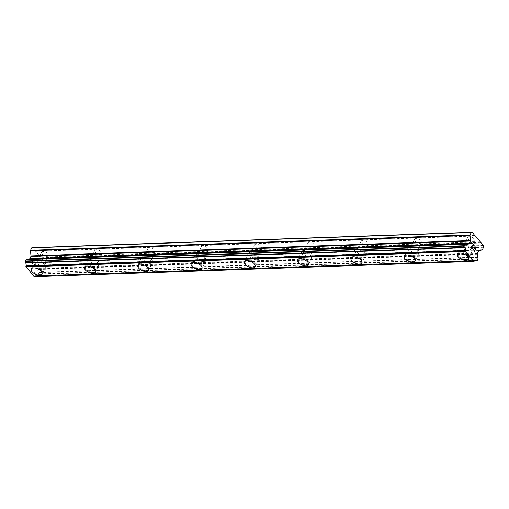 <?xml version="1.0" encoding="UTF-8"?>
<svg xmlns="http://www.w3.org/2000/svg" width="509" height="509" viewBox="0 0 509 509"><rect width="100%" height="100%" fill="white"/><g stroke="black" fill="none" stroke-linecap="round" stroke-linejoin="round"><path stroke-width="0.38" stroke-dasharray="2.54 1.91" d="M46.981 256.326A3.868 1.89 -154.8 0 0 48.501 255.601A3.868 1.89 -154.8 0 0 47.044 252.973A3.868 1.89 -154.8 0 0 43.023 251.58A3.868 1.89 -154.8 0 0 41.503 252.305A3.868 1.89 -154.8 0 0 42.953 254.933A3.868 1.89 -154.8 0 0 46.981 256.326M42.508 265.819A3.868 1.89 -154.8 0 0 44.029 265.094A3.868 1.89 -154.8 0 0 42.578 262.472A3.868 1.89 -154.8 0 0 38.55 261.072A3.868 1.89 -154.8 0 0 37.03 261.804A3.868 1.89 -154.8 0 0 38.487 264.425A3.868 1.89 -154.8 0 0 42.508 265.819M31.259 269.026L31.259 269.019A6.019 2.946 25.2 0 1 33.626 267.887A6.019 2.946 25.2 0 1 39.893 270.056A6.019 2.946 25.2 0 1 42.152 274.141A6.019 2.946 25.2 0 1 42.145 274.147L42.152 274.141M100.254 254.468A3.868 1.89 -154.8 0 0 101.775 253.743A3.868 1.89 -154.8 0 0 100.324 251.115A3.868 1.89 -154.8 0 0 96.296 249.722A3.868 1.89 -154.8 0 0 94.776 250.447A3.868 1.89 -154.8 0 0 96.226 253.075A3.868 1.89 -154.8 0 0 100.254 254.468M95.787 263.961A3.868 1.89 -154.8 0 0 97.308 263.236A3.868 1.89 -154.8 0 0 95.857 260.608A3.868 1.89 -154.8 0 0 91.83 259.215A3.868 1.89 -154.8 0 0 90.309 259.94A3.868 1.89 -154.8 0 0 91.76 262.568A3.868 1.89 -154.8 0 0 95.787 263.961M84.539 267.161L84.539 267.161A6.019 2.946 25.2 0 1 86.905 266.029A6.019 2.946 25.2 0 1 93.166 268.198A6.019 2.946 25.2 0 1 95.425 272.283L95.425 272.29M153.533 252.61A3.868 1.89 -154.8 0 0 155.054 251.885A3.868 1.89 -154.8 0 0 153.603 249.257A3.868 1.89 -154.8 0 0 149.576 247.864A3.868 1.89 -154.8 0 0 148.055 248.589A3.868 1.89 -154.8 0 0 149.506 251.217A3.868 1.89 -154.8 0 0 153.533 252.61M149.061 262.103A3.868 1.89 -154.8 0 0 150.588 261.378A3.868 1.89 -154.8 0 0 149.131 258.75A3.868 1.89 -154.8 0 0 145.11 257.357A3.868 1.89 -154.8 0 0 143.589 258.082A3.868 1.89 -154.8 0 0 145.04 260.71A3.868 1.89 -154.8 0 0 149.061 262.103M137.818 265.297L137.812 265.304A6.019 2.946 25.2 0 1 137.818 265.297A6.019 2.946 25.2 0 1 140.179 264.171A6.019 2.946 25.2 0 1 146.446 266.341A6.019 2.946 25.2 0 1 148.704 270.425A6.019 2.946 25.2 0 1 148.698 270.425L148.698 270.432M206.807 250.752A3.868 1.89 -154.8 0 0 208.327 250.021A3.868 1.89 -154.8 0 0 206.877 247.399A3.868 1.89 -154.8 0 0 202.849 246A3.868 1.89 -154.8 0 0 201.329 246.731A3.868 1.89 -154.8 0 0 202.779 249.353A3.868 1.89 -154.8 0 0 206.807 250.752M202.34 260.245A3.868 1.89 -154.8 0 0 203.861 259.52A3.868 1.89 -154.8 0 0 202.41 256.892A3.868 1.89 -154.8 0 0 198.383 255.499A3.868 1.89 -154.8 0 0 196.862 256.224A3.868 1.89 -154.8 0 0 198.313 258.852A3.868 1.89 -154.8 0 0 202.34 260.245M191.091 263.439L191.091 263.446A6.019 2.946 25.2 0 1 191.091 263.439A6.019 2.946 25.2 0 1 193.458 262.307A6.019 2.946 25.2 0 1 199.719 264.476A6.019 2.946 25.2 0 1 201.978 268.561A6.019 2.946 25.2 0 1 201.978 268.567L201.978 268.567M260.086 248.888A3.868 1.89 -154.8 0 0 261.607 248.163A3.868 1.89 -154.8 0 0 260.156 245.535A3.868 1.89 -154.8 0 0 256.129 244.142A3.868 1.89 -154.8 0 0 254.608 244.867A3.868 1.89 -154.8 0 0 256.059 247.495A3.868 1.89 -154.8 0 0 260.086 248.888M255.62 258.387A3.868 1.89 -154.8 0 0 257.14 257.656A3.868 1.89 -154.8 0 0 255.69 255.034A3.868 1.89 -154.8 0 0 251.662 253.635A3.868 1.89 -154.8 0 0 250.142 254.366A3.868 1.89 -154.8 0 0 251.592 256.988A3.868 1.89 -154.8 0 0 255.62 258.387M244.371 261.581L244.365 261.588A6.019 2.946 25.2 0 1 244.371 261.581A6.019 2.946 25.2 0 1 246.738 260.449A6.019 2.946 25.2 0 1 252.998 262.619A6.019 2.946 25.2 0 1 255.257 266.703A6.019 2.946 25.2 0 1 255.257 266.71L255.251 266.71M313.359 247.03A3.868 1.89 -154.8 0 0 314.88 246.305A3.868 1.89 -154.8 0 0 313.429 243.677A3.868 1.89 -154.8 0 0 309.402 242.284A3.868 1.89 -154.8 0 0 307.881 243.009A3.868 1.89 -154.8 0 0 309.338 245.637A3.868 1.89 -154.8 0 0 313.359 247.03M308.893 256.523A3.868 1.89 -154.8 0 0 310.414 255.798A3.868 1.89 -154.8 0 0 308.963 253.17A3.868 1.89 -154.8 0 0 304.936 251.777A3.868 1.89 -154.8 0 0 303.415 252.502A3.868 1.89 -154.8 0 0 304.866 255.13A3.868 1.89 -154.8 0 0 308.893 256.523M297.644 259.724L297.644 259.724A6.019 2.946 25.2 0 1 300.011 258.591A6.019 2.946 25.2 0 1 306.278 260.761A6.019 2.946 25.2 0 1 308.53 264.845L308.53 264.852M366.639 245.173A3.868 1.89 -154.8 0 0 368.16 244.447A3.868 1.89 -154.8 0 0 366.709 241.82A3.868 1.89 -154.8 0 0 362.682 240.426A3.868 1.89 -154.8 0 0 361.161 241.151A3.868 1.89 -154.8 0 0 362.612 243.779A3.868 1.89 -154.8 0 0 366.639 245.173M362.173 254.665A3.868 1.89 -154.8 0 0 363.693 253.94A3.868 1.89 -154.8 0 0 362.243 251.312A3.868 1.89 -154.8 0 0 358.215 249.919A3.868 1.89 -154.8 0 0 356.694 250.644A3.868 1.89 -154.8 0 0 358.145 253.272A3.868 1.89 -154.8 0 0 362.173 254.665M350.924 257.859L350.917 257.866A6.019 2.946 25.2 0 1 350.924 257.859A6.019 2.946 25.2 0 1 353.291 256.733A6.019 2.946 25.2 0 1 359.551 258.903A6.019 2.946 25.2 0 1 361.81 262.988L361.804 262.994M419.919 243.315A3.868 1.89 -154.8 0 0 421.439 242.583A3.868 1.89 -154.8 0 0 419.982 239.962A3.868 1.89 -154.8 0 0 415.961 238.568A3.868 1.89 -154.8 0 0 414.441 239.294A3.868 1.89 -154.8 0 0 415.891 241.915A3.868 1.89 -154.8 0 0 419.919 243.315M415.446 252.808A3.868 1.89 -154.8 0 0 416.966 252.082A3.868 1.89 -154.8 0 0 415.516 249.455A3.868 1.89 -154.8 0 0 411.488 248.061A3.868 1.89 -154.8 0 0 409.968 248.786A3.868 1.89 -154.8 0 0 411.425 251.414A3.868 1.89 -154.8 0 0 415.446 252.808M404.197 256.002L404.197 256.008A6.019 2.946 25.2 0 1 404.197 256.002A6.019 2.946 25.2 0 1 406.564 254.875A6.019 2.946 25.2 0 1 412.831 257.045A6.019 2.946 25.2 0 1 415.089 261.123A6.019 2.946 25.2 0 1 415.083 261.13L415.083 261.13M473.192 241.451A3.868 1.89 -154.8 0 0 474.712 240.725A3.868 1.89 -154.8 0 0 473.262 238.104A3.868 1.89 -154.8 0 0 469.234 236.704A3.868 1.89 -154.8 0 0 467.714 237.436A3.868 1.89 -154.8 0 0 469.164 240.057A3.868 1.89 -154.8 0 0 473.192 241.451M468.725 250.95A3.868 1.89 -154.8 0 0 470.246 250.218A3.868 1.89 -154.8 0 0 468.795 247.597A3.868 1.89 -154.8 0 0 464.768 246.203A3.868 1.89 -154.8 0 0 463.247 246.929A3.868 1.89 -154.8 0 0 464.698 249.55A3.868 1.89 -154.8 0 0 468.725 250.95M457.476 254.144L457.476 254.15A6.019 2.946 25.2 0 1 457.476 254.144A6.019 2.946 25.2 0 1 459.843 253.011A6.019 2.946 25.2 0 1 466.104 255.181A6.019 2.946 25.2 0 1 468.363 259.266A6.019 2.946 25.2 0 1 468.363 259.272L468.363 259.272M469.826 252.267A6.019 2.946 -154.8 0 0 472.193 251.134A6.019 2.946 -154.8 0 0 469.934 247.05A6.019 2.946 -154.8 0 0 463.667 244.88A6.019 2.946 -154.8 0 0 461.3 246.012A6.019 2.946 -154.8 0 0 463.559 250.097A6.019 2.946 -154.8 0 0 469.826 252.267M466.378 259.584A6.019 2.946 -154.8 0 0 468.744 258.451A6.019 2.946 -154.8 0 0 466.486 254.366A6.019 2.946 -154.8 0 0 460.225 252.197A6.019 2.946 -154.8 0 0 457.858 253.329A6.019 2.946 -154.8 0 0 460.117 257.414A6.019 2.946 -154.8 0 0 466.378 259.584M416.547 254.125A6.019 2.946 -154.8 0 0 418.913 252.992A6.019 2.946 -154.8 0 0 416.655 248.914A6.019 2.946 -154.8 0 0 410.394 246.744A6.019 2.946 -154.8 0 0 408.027 247.87A6.019 2.946 -154.8 0 0 410.286 251.955A6.019 2.946 -154.8 0 0 416.547 254.125M413.104 261.441A6.019 2.946 -154.8 0 0 415.471 260.309A6.019 2.946 -154.8 0 0 413.213 256.231A6.019 2.946 -154.8 0 0 406.952 254.061A6.019 2.946 -154.8 0 0 404.585 255.187A6.019 2.946 -154.8 0 0 406.844 259.272A6.019 2.946 -154.8 0 0 413.104 261.441M363.273 255.982A6.019 2.946 -154.8 0 0 365.634 254.856A6.019 2.946 -154.8 0 0 363.375 250.772A6.019 2.946 -154.8 0 0 357.114 248.602A6.019 2.946 -154.8 0 0 354.748 249.728A6.019 2.946 -154.8 0 0 357.006 253.813A6.019 2.946 -154.8 0 0 363.273 255.982M359.825 263.299A6.019 2.946 -154.8 0 0 362.192 262.173A6.019 2.946 -154.8 0 0 359.933 258.088A6.019 2.946 -154.8 0 0 353.672 255.919A6.019 2.946 -154.8 0 0 351.305 257.051A6.019 2.946 -154.8 0 0 353.564 261.13A6.019 2.946 -154.8 0 0 359.825 263.299M309.994 257.847A6.019 2.946 -154.8 0 0 312.361 256.714A6.019 2.946 -154.8 0 0 310.102 252.629A6.019 2.946 -154.8 0 0 303.841 250.46A6.019 2.946 -154.8 0 0 301.474 251.592A6.019 2.946 -154.8 0 0 303.733 255.677A6.019 2.946 -154.8 0 0 309.994 257.847M306.552 265.164A6.019 2.946 -154.8 0 0 308.918 264.031A6.019 2.946 -154.8 0 0 306.66 259.946A6.019 2.946 -154.8 0 0 300.393 257.777A6.019 2.946 -154.8 0 0 298.032 258.909A6.019 2.946 -154.8 0 0 300.285 262.994A6.019 2.946 -154.8 0 0 306.552 265.164M256.714 259.705A6.019 2.946 -154.8 0 0 259.081 258.572A6.019 2.946 -154.8 0 0 256.822 254.487A6.019 2.946 -154.8 0 0 250.562 252.318A6.019 2.946 -154.8 0 0 248.195 253.45A6.019 2.946 -154.8 0 0 250.453 257.535A6.019 2.946 -154.8 0 0 256.714 259.705M253.272 267.021A6.019 2.946 -154.8 0 0 255.639 265.889A6.019 2.946 -154.8 0 0 253.38 261.804A6.019 2.946 -154.8 0 0 247.119 259.635A6.019 2.946 -154.8 0 0 244.753 260.767A6.019 2.946 -154.8 0 0 247.011 264.852A6.019 2.946 -154.8 0 0 253.272 267.021M203.441 261.562A6.019 2.946 -154.8 0 0 205.808 260.43A6.019 2.946 -154.8 0 0 203.549 256.345A6.019 2.946 -154.8 0 0 197.282 254.176A6.019 2.946 -154.8 0 0 194.922 255.308A6.019 2.946 -154.8 0 0 197.174 259.393A6.019 2.946 -154.8 0 0 203.441 261.562M199.999 268.879A6.019 2.946 -154.8 0 0 202.359 267.747A6.019 2.946 -154.8 0 0 200.107 263.668A6.019 2.946 -154.8 0 0 193.84 261.499A6.019 2.946 -154.8 0 0 191.473 262.625A6.019 2.946 -154.8 0 0 193.732 266.71A6.019 2.946 -154.8 0 0 199.999 268.879M150.161 263.42A6.019 2.946 -154.8 0 0 152.528 262.294A6.019 2.946 -154.8 0 0 150.27 258.209A6.019 2.946 -154.8 0 0 144.009 256.04A6.019 2.946 -154.8 0 0 141.642 257.166A6.019 2.946 -154.8 0 0 143.901 261.251A6.019 2.946 -154.8 0 0 150.161 263.42M146.719 270.737A6.019 2.946 -154.8 0 0 149.086 269.611A6.019 2.946 -154.8 0 0 146.827 265.526A6.019 2.946 -154.8 0 0 140.567 263.357A6.019 2.946 -154.8 0 0 138.2 264.483A6.019 2.946 -154.8 0 0 140.459 268.567A6.019 2.946 -154.8 0 0 146.719 270.737M96.888 265.278A6.019 2.946 -154.8 0 0 99.255 264.152A6.019 2.946 -154.8 0 0 96.996 260.067A6.019 2.946 -154.8 0 0 90.729 257.898A6.019 2.946 -154.8 0 0 88.362 259.03A6.019 2.946 -154.8 0 0 90.621 263.108A6.019 2.946 -154.8 0 0 96.888 265.278M93.44 272.601A6.019 2.946 -154.8 0 0 95.807 271.469A6.019 2.946 -154.8 0 0 93.548 267.384A6.019 2.946 -154.8 0 0 87.287 265.214A6.019 2.946 -154.8 0 0 84.92 266.347A6.019 2.946 -154.8 0 0 87.179 270.425A6.019 2.946 -154.8 0 0 93.44 272.601M43.609 267.142A6.019 2.946 -154.8 0 0 45.975 266.01A6.019 2.946 -154.8 0 0 43.717 261.925A6.019 2.946 -154.8 0 0 37.456 259.755A6.019 2.946 -154.8 0 0 35.089 260.888A6.019 2.946 -154.8 0 0 37.348 264.973A6.019 2.946 -154.8 0 0 43.609 267.142M40.166 274.459A6.019 2.946 -154.8 0 0 42.533 273.327A6.019 2.946 -154.8 0 0 40.275 269.242A6.019 2.946 -154.8 0 0 34.008 267.072A6.019 2.946 -154.8 0 0 31.647 268.205A6.019 2.946 -154.8 0 0 33.906 272.29A6.019 2.946 -154.8 0 0 40.166 274.459M475.202 249.607L474.547 250.988M474.681 248.627L475.196 249.607M474.91 246.381L475.953 247.991L475.304 249.378M473.402 249.607L474.592 251.395M472.613 243.626L473.726 245.319L471.563 246.184L471.385 247.298L471.951 248.239M472.657 247.705L472.32 248.08M31.959 262.663L32.614 261.276L31.965 262.663L33.117 264.044L31.959 262.663M32.614 261.276L33.238 262.033L32.614 261.276M33.346 261.804L32.722 261.047L33.352 261.798M32.722 261.047L33.371 259.666L32.722 261.047M33.371 259.666L34.523 261.047L33.378 259.666M34.631 260.818L33.327 259.259L31.704 262.714L33.002 264.273L31.711 262.714L33.333 259.259L34.637 260.818M34.453 264.597L34.618 265.087L34.453 264.597M34.338 264.839L34.478 265.272L34.345 264.839M34.478 265.272L34.567 266.143L34.485 265.272M34.599 266.182L36.228 262.727L34.606 266.182M36.228 262.727L34.663 265.552L36.234 262.727M34.148 276.743L34.51 276.673A0.515 0.324 88 0 0 34.752 276.412A2.405 1.521 -92 0 1 35.77 275.725A2.405 1.521 -92 0 1 36.572 276.05A0.515 0.324 88 0 0 36.775 276.12L37.609 275.954A0.515 0.324 88 0 0 37.819 275.757L38.461 274.389A0.515 0.324 88 0 0 38.519 274.007L38.391 272.703A0.515 0.324 88 0 0 38.296 272.404A2.405 1.521 -92 0 1 38.003 269.503A0.515 0.324 88 0 0 38.003 269.134L37.978 268.892A0.687 0.433 -92 0 1 38.054 268.389L39.085 266.194A0.687 0.433 -92 0 1 39.371 265.933L42.578 265.297A0.687 0.433 88 0 0 42.864 265.036L44.016 262.587L43.838 260.78L40.841 257.719L40.777 257.115L34.994 250.702L32.843 247.59M29.058 259.196A2.405 1.521 -92 0 1 28.205 259.654A2.405 1.521 -92 0 1 27.397 259.329A0.515 0.324 88 0 0 27.257 259.259M475.005 235.934L35.897 251.261M480.311 241.775L40.777 257.115M475.056 235.998L35.522 251.331M474.528 235.362L34.994 250.702M474.464 234.757L34.93 250.097M474.286 261.072L34.752 276.412M477.537 254.163L38.003 269.503M477.537 253.794L38.003 269.134M483.55 247.247L44.016 262.587M483.372 245.44L43.838 260.78M480.852 242.952L41.744 258.273M480.903 243.009L41.369 258.349M480.375 242.379L40.841 257.719M466.931 243.989L27.397 259.329M474.044 261.333L34.51 276.673M474.522 260.767L36.572 276.05M36.743 276.12L474.452 260.843L36.775 276.12M477.137 260.614L37.609 275.954M477.353 260.417L37.819 275.757M477.996 259.049L38.461 274.389M478.053 258.667L38.519 274.007M477.926 257.363L38.391 272.703M477.83 257.064L38.296 272.404M477.512 253.558L37.978 268.892M477.588 253.049L38.054 268.389M478.619 250.854L39.085 266.194M478.905 250.593L39.371 265.933M482.112 249.957L42.578 265.297M482.398 249.696L42.864 265.036M48.501 255.601L44.029 265.094M101.775 253.743L97.308 263.236M155.054 251.885L150.588 261.378M208.327 250.021L203.861 259.52M261.607 248.163L257.14 257.656M314.88 246.305L310.414 255.798M368.16 244.447L363.693 253.94M421.439 242.583L416.966 252.082M474.712 240.725L470.246 250.218M472.193 251.134L468.744 258.451M418.913 252.992L415.471 260.309M365.634 254.856L362.192 262.173M312.361 256.714L308.918 264.031M259.081 258.572L255.639 265.889M205.808 260.43L202.359 267.747M152.528 262.294L149.086 269.611M99.255 264.152L95.807 271.469M45.975 266.01L42.533 273.327M35.089 260.888L31.647 268.205M88.362 259.03L84.92 266.347M141.642 257.166L138.2 264.483M194.922 255.308L191.473 262.625M248.195 253.45L244.753 260.767M301.474 251.592L298.032 258.909M354.748 249.728L351.305 257.051M408.027 247.87L404.585 255.187M461.3 246.012L457.858 253.329M467.714 237.436L463.247 246.929M414.441 239.294L409.968 248.786M361.161 241.151L356.694 250.644M307.881 243.009L303.415 252.502M254.608 244.867L250.142 254.366M201.329 246.731L196.862 256.224M148.055 248.589L143.589 258.082M94.776 250.447L90.309 259.94M41.503 252.305L37.03 261.804M467.739 244.32L28.205 259.654M475.304 260.385L35.77 275.725"/><path stroke-width="0.76" d="M42.145 274.147A6.019 2.946 25.2 0 1 39.778 275.28A6.019 2.946 25.2 0 1 33.518 273.11A6.019 2.946 25.2 0 1 31.259 269.026A6.019 2.946 25.2 0 1 33.626 267.893A6.019 2.946 25.2 0 1 39.887 270.063A6.019 2.946 25.2 0 1 42.145 274.147A6.019 2.946 25.2 0 1 39.785 275.274A6.019 2.946 25.2 0 1 33.524 273.104A6.019 2.946 25.2 0 1 31.259 269.019M95.425 272.283A6.019 2.946 25.2 0 1 93.058 273.409A6.019 2.946 25.2 0 1 86.797 271.246A6.019 2.946 25.2 0 1 84.539 267.161A6.019 2.946 25.2 0 1 86.899 266.035A6.019 2.946 25.2 0 1 93.166 268.205A6.019 2.946 25.2 0 1 95.425 272.29A6.019 2.946 25.2 0 1 93.058 273.422A6.019 2.946 25.2 0 1 86.791 271.246A6.019 2.946 25.2 0 1 84.539 267.168M148.698 270.425A6.019 2.946 25.2 0 1 146.338 271.551A6.019 2.946 25.2 0 1 140.077 269.388A6.019 2.946 25.2 0 1 137.812 265.304A6.019 2.946 25.2 0 1 140.179 264.177A6.019 2.946 25.2 0 1 146.439 266.347A6.019 2.946 25.2 0 1 148.698 270.432A6.019 2.946 25.2 0 1 146.331 271.558A6.019 2.946 25.2 0 1 140.07 269.388A6.019 2.946 25.2 0 1 137.812 265.304M201.978 268.567A6.019 2.946 25.2 0 1 199.611 269.694A6.019 2.946 25.2 0 1 193.356 267.524A6.019 2.946 25.2 0 1 191.091 263.446A6.019 2.946 25.2 0 1 193.458 262.313A6.019 2.946 25.2 0 1 199.719 264.489A6.019 2.946 25.2 0 1 201.978 268.567A6.019 2.946 25.2 0 1 199.611 269.7A6.019 2.946 25.2 0 1 193.35 267.53A6.019 2.946 25.2 0 1 191.091 263.446M255.257 266.71A6.019 2.946 25.2 0 1 252.89 267.836A6.019 2.946 25.2 0 1 246.63 265.666A6.019 2.946 25.2 0 1 244.365 261.581A6.019 2.946 25.2 0 1 246.731 260.455A6.019 2.946 25.2 0 1 252.992 262.625A6.019 2.946 25.2 0 1 255.251 266.71A6.019 2.946 25.2 0 1 252.884 267.842A6.019 2.946 25.2 0 1 246.623 265.673A6.019 2.946 25.2 0 1 244.365 261.588M308.53 264.845A6.019 2.946 25.2 0 1 306.17 265.978A6.019 2.946 25.2 0 1 299.909 263.808A6.019 2.946 25.2 0 1 297.644 259.724A6.019 2.946 25.2 0 1 300.011 258.597A6.019 2.946 25.2 0 1 306.272 260.767A6.019 2.946 25.2 0 1 308.53 264.852A6.019 2.946 25.2 0 1 306.163 265.984A6.019 2.946 25.2 0 1 299.903 263.815A6.019 2.946 25.2 0 1 297.644 259.73M361.81 262.988A6.019 2.946 25.2 0 1 359.443 264.114A6.019 2.946 25.2 0 1 353.182 261.95A6.019 2.946 25.2 0 1 350.924 257.866A6.019 2.946 25.2 0 1 353.284 256.74A6.019 2.946 25.2 0 1 359.551 258.909A6.019 2.946 25.2 0 1 361.804 262.994A6.019 2.946 25.2 0 1 359.443 264.12A6.019 2.946 25.2 0 1 353.176 261.95A6.019 2.946 25.2 0 1 350.917 257.866M415.083 261.13A6.019 2.946 25.2 0 1 412.723 262.256A6.019 2.946 25.2 0 1 406.462 260.086A6.019 2.946 25.2 0 1 404.197 256.008A6.019 2.946 25.2 0 1 406.564 254.882A6.019 2.946 25.2 0 1 412.824 257.051A6.019 2.946 25.2 0 1 415.083 261.13A6.019 2.946 25.2 0 1 412.716 262.262A6.019 2.946 25.2 0 1 406.456 260.093A6.019 2.946 25.2 0 1 404.197 256.008M468.363 259.272A6.019 2.946 25.2 0 1 465.996 260.398A6.019 2.946 25.2 0 1 459.735 258.228A6.019 2.946 25.2 0 1 457.476 254.15A6.019 2.946 25.2 0 1 459.837 253.018A6.019 2.946 25.2 0 1 466.104 255.187A6.019 2.946 25.2 0 1 468.363 259.272A6.019 2.946 25.2 0 1 465.996 260.404A6.019 2.946 25.2 0 1 459.729 258.235A6.019 2.946 25.2 0 1 457.476 254.15M474.547 250.988L473.395 249.614L474.553 250.988L475.202 249.607L474.681 248.621L475.311 249.378L474.681 248.627M475.311 249.378L475.96 247.991L474.916 246.381L476.22 247.94L474.592 251.401L473.402 249.607M476.22 247.94L474.916 246.388M474.592 251.395L476.214 247.94M472.32 248.08L472.651 247.711M472.257 248.341L471.391 247.298L471.569 246.184L473.733 245.319L472.613 243.62L474.159 245.472L471.709 246.394L471.525 247.119L472.059 247.998L471.646 247.508L471.709 246.394L474.153 245.472L472.613 243.626M476.106 260.71A2.405 1.521 -92 0 0 475.304 260.385A2.405 1.521 -92 0 0 474.286 261.072A0.515 0.324 -92 0 1 474.044 261.333L473.682 261.41L465.411 250.982A0.515 0.324 -92 0 1 465.5 250.536A2.405 1.521 -92 0 0 465.213 247.641A0.515 0.324 -92 0 1 465.118 247.349L464.984 246.032A0.515 0.324 -92 0 1 465.041 245.65L465.684 244.282A0.515 0.324 -92 0 1 465.9 244.085L466.721 243.926A0.515 0.324 -92 0 1 466.931 243.989A2.405 1.521 -92 0 0 467.739 244.32A2.405 1.521 -92 0 0 468.757 243.626A0.515 0.324 -92 0 1 468.98 243.525L469.126 243.499A0.687 0.433 -92 0 0 469.413 243.238L470.443 241.043A0.687 0.433 -92 0 0 470.52 240.534L470.011 235.438A0.687 0.433 -92 0 1 470.087 234.929L471.239 232.479L472.377 232.257L475.056 235.998L475.431 235.922L480.311 241.775L480.375 242.379L483.372 245.44L483.55 247.247L482.398 249.696A0.687 0.433 -92 0 1 482.112 249.957L478.905 250.593A0.687 0.433 -92 0 0 478.619 250.854L477.588 253.049A0.687 0.433 -92 0 0 477.512 253.558L477.537 253.794A0.515 0.324 -92 0 1 477.537 254.163A2.405 1.521 -92 0 0 477.83 257.064A0.515 0.324 -92 0 1 477.926 257.363L478.053 258.667A0.515 0.324 -92 0 1 477.996 259.049L477.353 260.417A0.515 0.324 -92 0 1 477.137 260.614L476.309 260.78A0.515 0.324 -92 0 1 476.106 260.71L474.522 260.767M27.257 259.259A0.515 0.324 88 0 0 27.187 259.259L26.366 259.425A0.515 0.324 88 0 0 26.15 259.622L25.507 260.99A0.515 0.324 88 0 0 25.45 261.372L25.584 262.689A0.515 0.324 88 0 0 25.679 262.981A2.405 1.521 -92 0 1 25.965 265.876A0.515 0.324 88 0 0 25.876 266.315L34.148 276.743L473.682 261.41M472.377 232.257L32.843 247.59L31.704 247.819L30.553 250.269A0.687 0.433 88 0 0 30.476 250.772L30.985 255.874A0.687 0.433 -92 0 1 30.909 256.383L29.878 258.578A0.687 0.433 -92 0 1 29.592 258.839L29.465 258.865A0.515 0.324 88 0 0 29.223 258.966A2.405 1.521 -92 0 1 29.058 259.196M475.431 235.922L475.005 235.934M471.239 232.479L31.704 247.819M468.904 243.531L29.446 258.865M468.757 243.626L29.223 258.966M465.5 250.536L25.965 265.876M465.468 251.554L25.934 266.894M481.279 242.933L480.852 242.952M470.087 234.929L30.553 250.269M470.011 235.438L30.476 250.772M470.52 240.534L30.985 255.874M470.443 241.043L30.909 256.383M469.413 243.238L29.878 258.578M469.126 243.499L29.592 258.839M466.721 243.926L27.187 259.259M465.9 244.085L26.366 259.425M465.684 244.282L26.15 259.622M465.041 245.65L25.507 260.99M464.984 246.032L25.45 261.372M465.118 247.349L25.584 262.689M465.213 247.641L25.679 262.981M465.411 250.982L25.876 266.315M468.942 243.525L29.407 258.865M466.753 243.919L27.219 259.259"/></g></svg>
